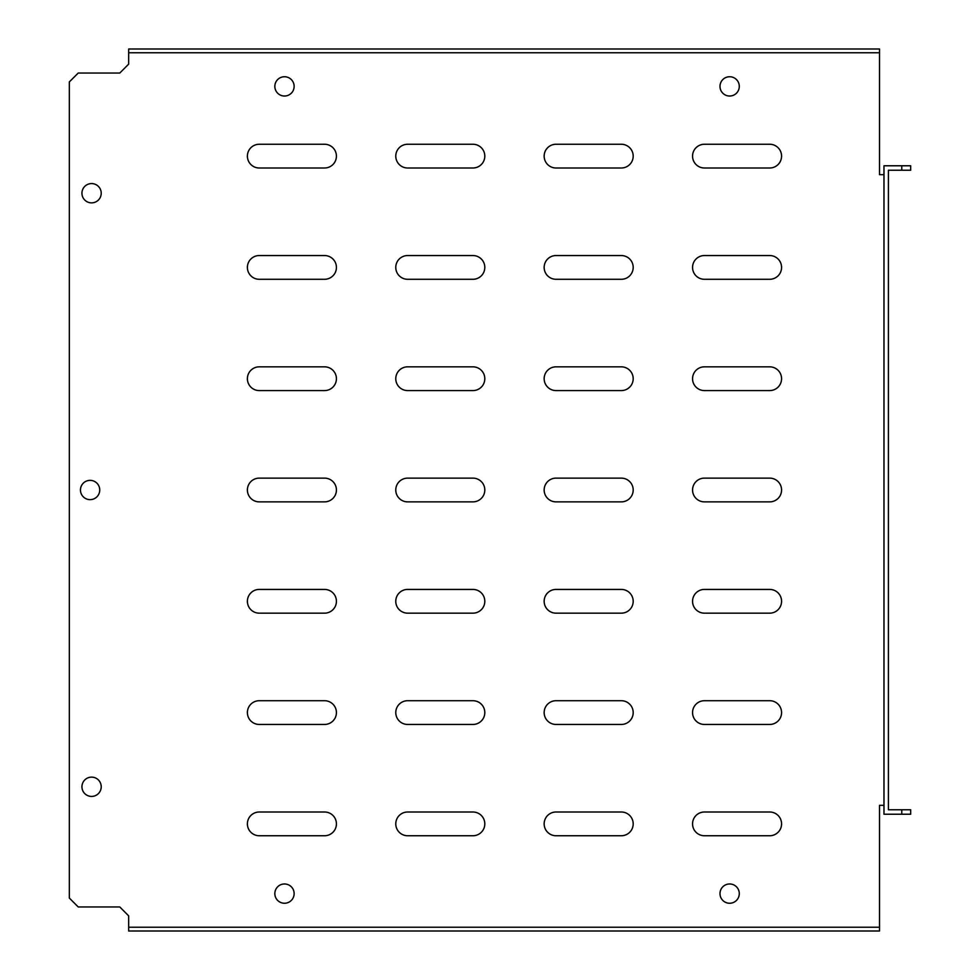 <?xml version="1.0" encoding="UTF-8"?>
<svg xmlns="http://www.w3.org/2000/svg" width="980" height="980" viewBox="0 0 980 980"><rect width="100%" height="100%" fill="white"/><g stroke="black" fill="none" stroke-linecap="round" stroke-linejoin="round"><path stroke-width="1.47" d="M90.099 480.359A9.641 9.641 0 0 0 80.458 490A9.641 9.641 0 0 0 90.099 499.641A9.641 9.641 0 0 0 99.74 490A9.641 9.641 0 0 0 90.099 480.359M91.581 183.579A9.641 9.641 0 0 0 81.94 193.232A9.641 9.641 0 0 0 91.581 202.872A9.641 9.641 0 0 0 101.222 193.232A9.641 9.641 0 0 0 91.581 183.579M91.581 777.128A9.641 9.641 0 0 0 81.94 786.769A9.641 9.641 0 0 0 91.581 796.422A9.641 9.641 0 0 0 101.222 786.769A9.641 9.641 0 0 0 91.581 777.128M284.482 76.746A9.641 9.641 0 0 0 274.841 86.387A9.641 9.641 0 0 0 284.482 96.028A9.641 9.641 0 0 0 294.135 86.387A9.641 9.641 0 0 0 284.482 76.746M729.647 76.746A9.641 9.641 0 0 0 719.994 86.387A9.641 9.641 0 0 0 729.647 96.028A9.641 9.641 0 0 0 739.288 86.387A9.641 9.641 0 0 0 729.647 76.746M729.647 883.972A9.641 9.641 0 0 0 719.994 893.613A9.641 9.641 0 0 0 729.647 903.254A9.641 9.641 0 0 0 739.288 893.613A9.641 9.641 0 0 0 729.647 883.972M284.482 883.972A9.641 9.641 0 0 0 274.841 893.613A9.641 9.641 0 0 0 284.482 903.254A9.641 9.641 0 0 0 294.135 893.613A9.641 9.641 0 0 0 284.482 883.972M769.704 812.004L704.424 812.004A11.87 11.87 0 0 0 692.554 823.874A11.87 11.87 0 0 0 704.424 835.744L769.704 835.744A11.87 11.87 0 0 0 781.575 823.874A11.87 11.87 0 0 0 769.704 812.004M621.32 812.004L556.028 812.004A11.87 11.87 0 0 0 544.157 823.874A11.87 11.87 0 0 0 556.028 835.744L621.32 835.744A11.87 11.87 0 0 0 633.19 823.874A11.87 11.87 0 0 0 621.32 812.004M472.936 812.004L407.643 812.004A11.87 11.87 0 0 0 395.773 823.874A11.87 11.87 0 0 0 407.643 835.744L472.936 835.744A11.87 11.87 0 0 0 484.806 823.874A11.87 11.87 0 0 0 472.936 812.004M324.552 812.004L259.259 812.004A11.87 11.87 0 0 0 247.389 823.874A11.87 11.87 0 0 0 259.259 835.744L324.552 835.744A11.87 11.87 0 0 0 336.422 823.874A11.87 11.87 0 0 0 324.552 812.004M769.704 700.712L704.424 700.712A11.87 11.87 0 0 0 692.554 712.583A11.87 11.87 0 0 0 704.424 724.453L769.704 724.453A11.87 11.87 0 0 0 781.575 712.583A11.87 11.87 0 0 0 769.704 700.712M621.32 700.712L556.028 700.712A11.87 11.87 0 0 0 544.157 712.583A11.87 11.87 0 0 0 556.028 724.453L621.32 724.453A11.87 11.87 0 0 0 633.19 712.583A11.87 11.87 0 0 0 621.32 700.712M472.936 700.712L407.643 700.712A11.87 11.87 0 0 0 395.773 712.583A11.87 11.87 0 0 0 407.643 724.453L472.936 724.453A11.87 11.87 0 0 0 484.806 712.583A11.87 11.87 0 0 0 472.936 700.712M324.552 700.712L259.259 700.712A11.87 11.87 0 0 0 247.389 712.583A11.87 11.87 0 0 0 259.259 724.453L324.552 724.453A11.87 11.87 0 0 0 336.422 712.583A11.87 11.87 0 0 0 324.552 700.712M769.704 589.421L704.424 589.421A11.87 11.87 0 0 0 692.554 601.291A11.87 11.87 0 0 0 704.424 613.162L769.704 613.162A11.87 11.87 0 0 0 781.575 601.291A11.87 11.87 0 0 0 769.704 589.421M621.32 589.421L556.028 589.421A11.87 11.87 0 0 0 544.157 601.291A11.87 11.87 0 0 0 556.028 613.162L621.32 613.162A11.87 11.87 0 0 0 633.19 601.291A11.87 11.87 0 0 0 621.32 589.421M472.936 589.421L407.643 589.421A11.87 11.87 0 0 0 395.773 601.291A11.87 11.87 0 0 0 407.643 613.162L472.936 613.162A11.87 11.87 0 0 0 484.806 601.291A11.87 11.87 0 0 0 472.936 589.421M324.552 589.421L259.259 589.421A11.87 11.87 0 0 0 247.389 601.291A11.87 11.87 0 0 0 259.259 613.162L324.552 613.162A11.87 11.87 0 0 0 336.422 601.291A11.87 11.87 0 0 0 324.552 589.421M769.704 478.13L704.424 478.13A11.87 11.87 0 0 0 692.554 490A11.87 11.87 0 0 0 704.424 501.87L769.704 501.87A11.87 11.87 0 0 0 781.575 490A11.87 11.87 0 0 0 769.704 478.13M621.32 478.13L556.028 478.13A11.87 11.87 0 0 0 544.157 490A11.87 11.87 0 0 0 556.028 501.87L621.32 501.87A11.87 11.87 0 0 0 633.19 490A11.87 11.87 0 0 0 621.32 478.13M472.936 478.13L407.643 478.13A11.87 11.87 0 0 0 395.773 490A11.87 11.87 0 0 0 407.643 501.87L472.936 501.87A11.87 11.87 0 0 0 484.806 490A11.87 11.87 0 0 0 472.936 478.13M324.552 478.13L259.259 478.13A11.87 11.87 0 0 0 247.389 490A11.87 11.87 0 0 0 259.259 501.87L324.552 501.87A11.87 11.87 0 0 0 336.422 490A11.87 11.87 0 0 0 324.552 478.13M769.704 366.839L704.424 366.839A11.87 11.87 0 0 0 692.554 378.709A11.87 11.87 0 0 0 704.424 390.579L769.704 390.579A11.87 11.87 0 0 0 781.575 378.709A11.87 11.87 0 0 0 769.704 366.839M621.32 366.839L556.028 366.839A11.87 11.87 0 0 0 544.157 378.709A11.87 11.87 0 0 0 556.028 390.579L621.32 390.579A11.87 11.87 0 0 0 633.19 378.709A11.87 11.87 0 0 0 621.32 366.839M472.936 366.839L407.643 366.839A11.87 11.87 0 0 0 395.773 378.709A11.87 11.87 0 0 0 407.643 390.579L472.936 390.579A11.87 11.87 0 0 0 484.806 378.709A11.87 11.87 0 0 0 472.936 366.839M324.552 366.839L259.259 366.839A11.87 11.87 0 0 0 247.389 378.709A11.87 11.87 0 0 0 259.259 390.579L324.552 390.579A11.87 11.87 0 0 0 336.422 378.709A11.87 11.87 0 0 0 324.552 366.839M769.704 255.547L704.424 255.547A11.87 11.87 0 0 0 692.554 267.418A11.87 11.87 0 0 0 704.424 279.288L769.704 279.288A11.87 11.87 0 0 0 781.575 267.418A11.87 11.87 0 0 0 769.704 255.547M621.32 255.547L556.028 255.547A11.87 11.87 0 0 0 544.157 267.418A11.87 11.87 0 0 0 556.028 279.288L621.32 279.288A11.87 11.87 0 0 0 633.19 267.418A11.87 11.87 0 0 0 621.32 255.547M472.936 255.547L407.643 255.547A11.87 11.87 0 0 0 395.773 267.418A11.87 11.87 0 0 0 407.643 279.288L472.936 279.288A11.87 11.87 0 0 0 484.806 267.418A11.87 11.87 0 0 0 472.936 255.547M324.552 255.547L259.259 255.547A11.87 11.87 0 0 0 247.389 267.418A11.87 11.87 0 0 0 259.259 279.288L324.552 279.288A11.87 11.87 0 0 0 336.422 267.418A11.87 11.87 0 0 0 324.552 255.547M769.704 144.256L704.424 144.256A11.87 11.87 0 0 0 692.554 156.126A11.87 11.87 0 0 0 704.424 167.996L769.704 167.996A11.87 11.87 0 0 0 781.575 156.126A11.87 11.87 0 0 0 769.704 144.256M621.32 144.256L556.028 144.256A11.87 11.87 0 0 0 544.157 156.126A11.87 11.87 0 0 0 556.028 167.996L621.32 167.996A11.87 11.87 0 0 0 633.19 156.126A11.87 11.87 0 0 0 621.32 144.256M883.972 805.327L879.513 805.327L879.513 931L128.674 931L128.674 927.239L879.513 927.239M128.674 927.239L128.674 915.871L119.781 906.966L78.229 906.966L69.323 898.06L69.323 81.94L78.229 73.035L119.781 73.035L128.674 64.129L128.674 49L879.513 49L879.513 52.761L128.674 52.761M879.513 52.761L879.513 174.673L883.972 174.673M472.936 144.256L407.643 144.256A11.87 11.87 0 0 0 395.773 156.126A11.87 11.87 0 0 0 407.643 167.996L472.936 167.996A11.87 11.87 0 0 0 484.806 156.126A11.87 11.87 0 0 0 472.936 144.256M324.552 144.256L259.259 144.256A11.87 11.87 0 0 0 247.389 156.126A11.87 11.87 0 0 0 259.259 167.996L324.552 167.996A11.87 11.87 0 0 0 336.422 156.126A11.87 11.87 0 0 0 324.552 144.256M888.419 173.191L888.419 170.226L901.772 170.226L901.772 165.779L883.972 165.779L883.972 814.221L901.772 814.221L901.772 809.774L888.419 809.774L888.419 173.191M901.772 809.774L910.677 809.774L910.677 814.221L901.772 814.221M901.772 165.779L910.677 165.779L910.677 170.226L901.772 170.226"/></g></svg>
